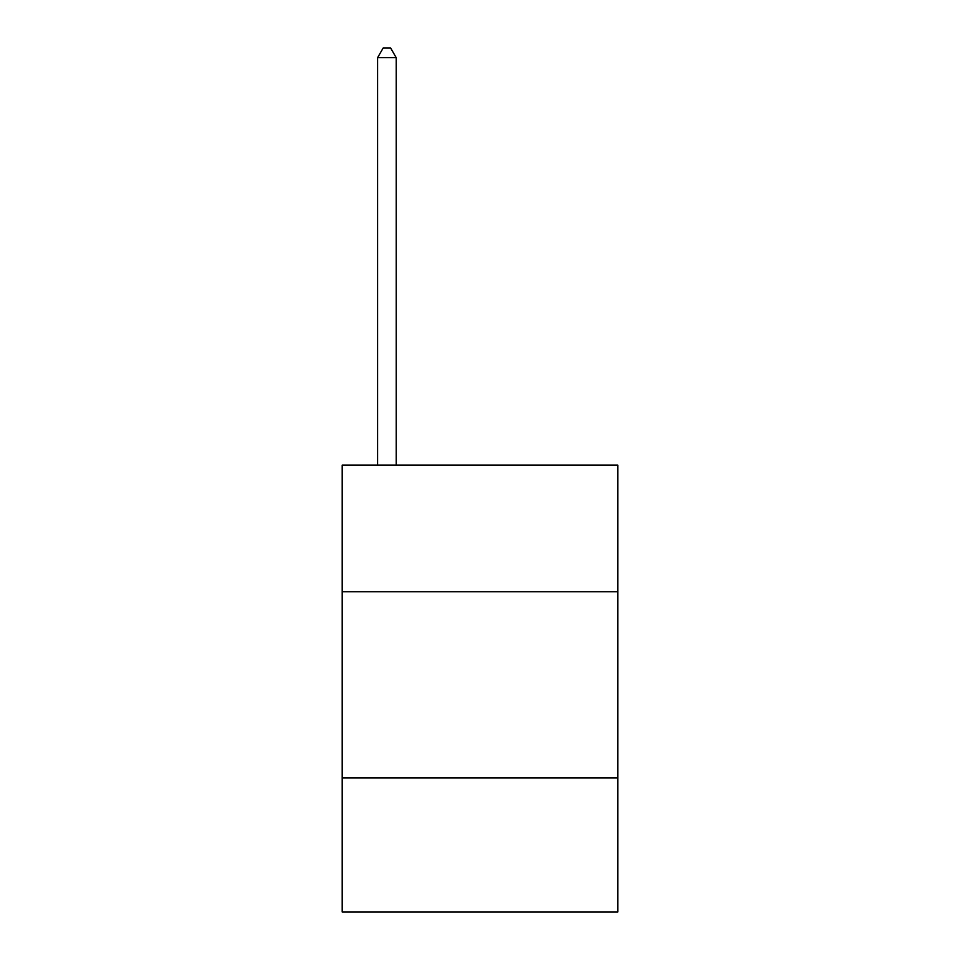 <?xml version="1.0" encoding="UTF-8"?>
<svg xmlns="http://www.w3.org/2000/svg" width="960" height="960" viewBox="0 0 960 960"><rect width="100%" height="100%" fill="white"/><g stroke="black" fill="none" stroke-linecap="round" stroke-linejoin="round"><path stroke-width="1.44" d="M617.796 591.72L617.796 465.108L342.204 465.108L342.204 591.72L617.796 591.72L617.796 912L342.204 912L342.204 591.72M617.796 777.936L342.204 777.936M396.204 465.108L396.204 57.684L377.592 57.684L377.592 465.108M377.592 57.684L383.172 48L390.624 48L396.204 57.684"/></g></svg>
